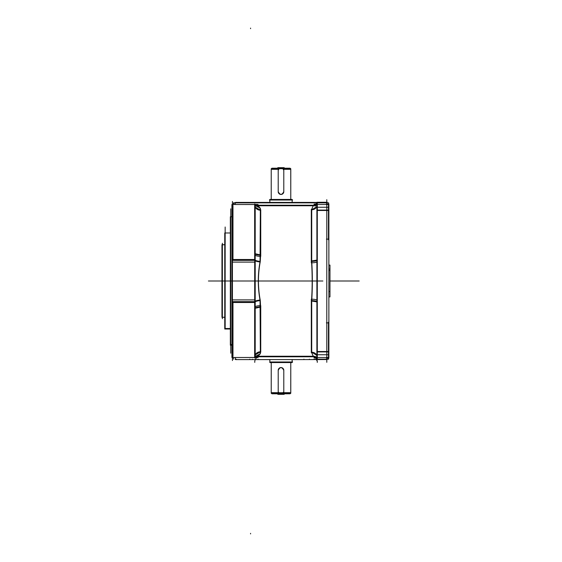 <?xml version="1.0" encoding="UTF-8"?>
<svg xmlns="http://www.w3.org/2000/svg" width="562" height="562" viewBox="0 0 562 562"><rect width="100%" height="100%" fill="white"/><g stroke="black" fill="none" stroke-linecap="round" stroke-linejoin="round"><path stroke-width="0.84" d="M232.977 205.502L232.977 259.511M232.977 302.489L232.977 356.498M328.615 204.027L328.615 202.826L233.462 202.854M233.448 204.498L233.448 202.826M233.996 202.854L316.891 202.854M327.196 202.854L328.615 202.826M233.462 204.498L233.462 202.826M233.996 202.826L233.94 204.498M316.891 202.418L327.196 202.418L317.27 202.468A2.789 1.475 180 0 1 317.298 202.664A2.789 1.475 180 0 1 314.102 204.125L314.102 205.615L314.102 205.214L316.034 205.214L258.049 205.214M258.049 205.615L258.049 204.498L254.727 204.385L254.755 205.004L254.727 204.385M254.656 204.526L231.916 204.498L231.916 216.784M258.042 206.113L257.979 204.498L257.501 204.498M257.501 204.526L257.501 205.587M235.281 202.418L235.281 204.498M235.281 202.826L236.265 202.327L236.223 202.826M235.316 202.446L235.942 202.805L235.267 202.952M249.233 202.418L236.258 202.418M236.223 359.174L236.265 359.673L235.281 359.174M236.258 359.582L249.233 359.582M318.633 359.532L303.894 359.582L303.923 359.174M326.789 362.3L326.789 199.7M314.102 357.502L328.868 357.502L328.868 354.755L316.891 354.755L316.891 357.502L317.298 357.488L317.27 359.547L316.891 359.532L327.196 359.532L316.891 359.582M317.298 359.132L326.789 359.132M328.615 357.973L328.608 359.146M328.075 359.146L327.196 359.146M316.891 359.146L328.615 359.174M233.448 357.502L233.448 359.174M328.552 357.502L328.608 359.174M328.075 359.174L328.075 357.973M258.049 356.786L316.034 356.786L314.102 356.786L314.102 356.385L314.102 357.875A2.789 1.475 180 0 1 317.298 359.336A2.789 1.475 180 0 1 317.27 359.547M314.502 356.413L314.502 357.502L314.502 356.413M258.049 356.385L258.049 357.502L254.727 357.615L254.755 356.996L254.727 357.615M254.656 357.474L231.916 357.502L231.916 345.216M257.501 356.413L257.501 357.502L257.979 357.502L258.042 355.887M235.281 359.582L235.281 357.502M235.267 359.048L235.942 359.195L235.316 359.554M232.422 204.498L254.741 204.498L232.422 204.498L254.741 204.498L232.422 204.498L254.741 204.498L232.422 204.498L254.741 204.498L232.422 204.498L254.741 204.498L232.422 204.498L232.422 201.442L232.422 360.558M255.204 357.474L231.973 357.502L231.973 299.904L255.204 299.904L255.204 357.502L254.769 357.502L258.225 356.385L313.842 356.385L258.225 356.385M254.741 357.502L232.422 357.502M254.691 357.699L254.755 357.502A5.585 5.276 180 0 0 254.769 357.896M255.204 356.484L260.297 353.8C257.817 357.242 257.817 357.242 260.297 353.8M255.204 356.526L260.044 353.891L258.106 356.385L260.044 353.891L255.204 356.526L260.044 353.891L260.339 351.798L260.044 353.891L258.106 356.385L260.044 353.891L255.204 356.526L260.044 353.891L260.339 351.798L260.339 306.894A5.585 1.918 0 0 0 255.204 308.06A5.585 1.918 0 0 1 260.339 306.894A5.585 1.918 0 0 0 255.204 308.06A5.585 1.918 0 0 1 260.339 306.894L260.044 300.234L260.339 306.894A5.585 1.918 0 0 0 255.204 308.06M255.204 356.547L260.241 353.948L260.599 351.735L255.204 354.917M255.204 354.987A5.585 5.248 180 0 1 260.339 351.798A5.585 5.248 180 0 0 255.204 354.987A5.585 5.248 180 0 1 260.339 351.798A5.585 5.248 180 0 0 255.204 354.987A5.585 5.248 180 0 1 260.339 351.798L260.044 300.234C257.459 300.487 255.696 300.965 254.755 301.661C255.696 300.965 257.459 300.487 260.044 300.234C257.719 287.365 257.719 274.537 260.044 261.766C257.719 274.537 257.719 287.365 260.044 300.234L260.339 306.894L260.044 300.234C257.459 300.487 255.696 300.965 254.755 301.661L254.755 260.339C255.696 261.035 257.459 261.513 260.044 261.766C257.459 261.513 255.696 261.035 254.755 260.339L254.755 253.188L254.755 260.339L232.422 260.339L254.755 260.339C255.696 261.035 257.459 261.513 260.044 261.766L260.339 255.106L260.044 261.766C257.719 274.537 257.719 287.365 260.044 300.234C257.719 287.365 257.719 274.537 260.044 261.766C257.459 261.513 255.696 261.035 254.755 260.339L254.755 253.188L254.755 260.339C255.696 261.035 257.459 261.513 260.044 261.766L260.339 210.202A5.585 5.248 0 0 1 255.204 207.013A5.585 5.248 0 0 0 260.339 210.202A5.585 5.248 0 0 1 255.204 207.013A5.585 5.248 0 0 0 260.339 210.202L260.044 208.109L260.339 210.202A5.585 5.248 0 0 1 255.204 207.013M255.204 306.775A5.585 1.827 180 0 1 260.74 305.665L260.74 352.248A5.585 5.276 180 0 0 255.204 355.444M254.755 358.008L254.691 301.513C255.64 300.782 257.487 300.284 260.241 300.024L260.599 307.084L255.204 308.25M254.755 308.812L254.755 301.661L254.755 308.812L254.755 301.661L232.422 301.661L254.755 301.661L254.755 308.812L254.755 253.188M254.698 302.124C255.605 301.351 257.473 300.846 260.297 300.593C257.817 287.484 257.817 274.425 260.297 261.407C257.473 261.154 255.605 260.649 254.698 259.876L254.698 302.124M254.755 203.992L254.691 260.487C255.64 261.218 257.487 261.716 260.241 261.976L260.599 254.916L255.204 253.75M254.748 254.165L254.762 252.886L254.748 254.165M255.204 253.94A5.585 1.918 180 0 0 260.339 255.106A5.585 1.918 180 0 1 255.204 253.94A5.585 1.918 180 0 0 260.339 255.106A5.585 1.918 180 0 1 255.204 253.94A5.585 1.918 180 0 0 260.339 255.106L260.339 210.202L260.044 208.109L255.204 205.474L260.044 208.109L258.106 205.615L260.044 208.109L260.339 210.202L260.044 208.109L255.204 205.474L260.044 208.109L258.106 205.615L260.044 208.109L258.106 205.615L254.769 204.435M254.769 204.104A5.585 5.276 180 0 0 254.755 204.484L258.225 205.615L313.842 205.615L258.225 205.615M255.204 206.556A5.585 5.276 180 0 0 260.74 209.752L260.74 256.335A5.585 1.827 180 0 1 255.204 255.225M255.204 204.526L254.691 204.301L254.755 204.99M255.204 207.083L260.599 210.265L260.241 208.052L255.204 205.453M255.204 205.516L260.297 208.2C257.817 204.758 257.817 204.758 260.297 208.2M315.064 205.622L256.989 205.622M313.631 205.762L258.436 205.762M313.631 356.238L258.436 356.238M311.488 209.935C314.025 204.182 314.025 204.182 311.488 209.935L316.891 206.633M328.461 204.512L328.868 204.512L328.868 207.245L316.891 207.245L316.891 204.498L317.284 204.294A5.585 5.311 180 0 0 317.284 203.613L317.284 204.498A5.585 5.311 180 0 0 317.284 204.308M316.891 206.472A5.585 5.276 0 0 1 311.713 209.774C312.451 207.013 313.196 205.629 313.947 205.615C313.196 205.629 312.451 207.013 311.713 209.774A5.585 5.276 0 0 0 316.891 206.472A5.585 5.276 0 0 1 311.713 209.774A5.585 5.276 0 0 0 316.891 206.472A5.585 5.276 0 0 1 311.713 209.774C312.451 207.013 313.196 205.629 313.947 205.615C313.196 205.629 312.451 207.013 311.713 209.774L311.713 261.372A5.585 1.454 180 0 0 316.891 260.466A5.585 1.454 180 0 1 311.713 261.372C312.556 274.495 312.556 287.582 311.713 300.628C312.556 287.582 312.556 274.495 311.713 261.372A5.585 1.454 180 0 0 316.891 260.466A5.585 1.454 180 0 1 311.713 261.372C312.556 274.495 312.556 287.582 311.713 300.628L311.713 352.226A5.585 5.276 180 0 1 316.891 355.528A5.585 5.276 180 0 0 311.713 352.226C312.458 354.994 313.203 356.378 313.947 356.385C313.203 356.378 312.458 354.994 311.713 352.226A5.585 5.276 180 0 1 316.891 355.528A5.585 5.276 180 0 0 311.713 352.226C312.458 354.994 313.203 356.378 313.947 356.385C313.203 356.378 312.458 354.994 311.713 352.226A5.585 5.276 180 0 1 316.891 355.528M317.284 204.378L317.284 203.978M326.382 204.498L326.382 204.027L328.868 204.027L328.868 204.512L314.102 204.498M316.891 210.49L328.868 210.49M328.461 210.083L317.298 210.083M317.298 203.388L317.298 261.028M316.891 261.948A5.585 1.349 180 0 1 311.306 262.791L311.306 209.296A5.585 5.311 180 0 0 316.891 205.98M316.891 260.094L311.488 260.993C312.402 274.368 312.402 287.709 311.488 301.007L316.891 301.906M317.298 302.489L317.298 259.511M317.298 259.918L317.298 302.082M316.891 301.534A5.585 1.454 0 0 0 311.713 300.628A5.585 1.454 0 0 1 316.891 301.534A5.585 1.454 0 0 0 311.713 300.628A5.585 1.454 0 0 1 316.891 301.534A5.585 1.454 0 0 0 311.713 300.628L311.713 352.226C312.458 354.994 313.203 356.378 313.947 356.385L317.298 357.502A5.585 5.311 180 0 1 317.284 357.692M316.891 356.02A5.585 5.311 180 0 0 311.306 352.704L311.306 299.209A5.585 1.349 180 0 1 316.891 300.052M317.284 357.706A5.585 5.311 180 0 1 317.284 358.387L317.284 357.706M311.488 352.065C314.025 357.818 314.025 357.818 311.488 352.065L316.891 355.367M315.064 356.378L256.989 356.378M254.769 357.565L258.106 356.385L260.044 353.891L260.339 351.798L260.044 353.891M317.298 300.972L317.298 358.612M328.461 357.488L328.868 357.973L326.382 357.973L326.382 357.502M316.891 351.51L328.868 351.51M317.298 351.917L328.461 351.917M328.461 322.188L328.461 357.973M326.382 322.883L328.868 322.883M316.891 207.245L316.891 354.755M328.868 207.245L328.868 354.755M326.382 239.117L328.868 239.117M328.461 204.027L328.461 239.812M326.789 202.868L317.298 202.868L326.789 202.868M317.27 202.453L317.298 204.498L313.849 205.615M314.502 204.498L314.502 205.587L314.502 204.498M255.204 204.498L231.973 204.498L231.973 262.096L255.204 262.096L255.204 204.498M255.19 260.339L254.656 260.339L254.656 204.498M255.204 302.489L231.973 302.489L231.973 259.511L255.204 259.511L255.204 302.489M254.656 357.502L254.656 301.661L255.19 301.661M249.795 359.174L249.732 359.582L249.732 359.174L249.732 359.582L303.894 359.582L303.894 359.174L303.894 359.582M258.077 359.174L258.106 359.582M252.549 359.174L252.521 359.582M313.884 359.174L313.947 359.582M309.451 359.174L309.479 359.582M318.633 202.468L313.947 202.418L313.947 202.826L313.947 202.418L313.947 202.826L313.947 202.418L313.947 202.826L313.947 202.418L252.521 202.418L252.549 202.826M258.077 202.826L258.106 202.418M249.795 202.826L249.732 202.418L252.521 202.418L252.521 202.826L252.521 202.418M313.947 202.418L313.884 202.826M303.923 202.826L303.894 202.418M309.451 202.826L309.479 202.418M222.369 318.745L222.369 243.255M222.369 244.702L224.758 244.702L221.962 244.702L221.962 317.298L224.758 317.221M224.758 317.298L222.369 317.298M224.758 244.779L221.962 244.779L224.758 244.702M292.149 359.582L292.149 362.553L292.17 362.005L292.17 362.546L269.83 362.553L269.851 359.582M292.17 362.553L292.17 359.582L292.17 362.553L269.83 362.546L269.83 359.582L269.83 362.553M269.83 362.005L292.17 362.005M292.17 361.97L292.17 359.582L292.17 361.97L292.612 361.97L269.83 361.97M290.772 392.747L290.772 362.553L290.772 392.676L290.772 362.553L290.772 392.676L283.789 392.676L290.772 392.676L283.789 392.676L290.772 392.676L290.772 362.553L290.751 393.295L271.228 393.295L271.228 392.747L290.772 392.747L290.772 393.281L283.789 393.281M283.789 392.894L278.211 392.894M278.211 393.281L271.228 393.281L271.249 362.553L271.228 392.676L278.211 392.676L271.228 392.676L278.211 392.676L271.228 392.676L271.228 362.553L271.228 393.295L271.228 362.553M283.332 392.283L282.988 393.723L283.789 393.723M290.589 393.295A1.117 1.117 0 0 1 289.655 393.793A1.117 1.117 90 0 1 289.24 393.723L289.655 393.793A1.117 1.117 0 0 0 290.589 393.295A1.117 1.117 0 0 1 289.261 393.723A1.117 1.117 0 0 0 290.589 393.295A1.117 1.117 0 0 1 289.655 393.793A1.117 1.117 0 0 0 290.589 393.295A1.117 1.117 0 0 1 289.261 393.723A1.117 1.117 0 0 0 290.589 393.295A1.117 1.117 0 0 1 289.261 393.723A1.117 1.117 0 0 0 290.589 393.295L289.655 393.793A1.117 1.117 0 0 0 290.589 393.295L289.655 393.793A1.117 1.117 90 0 0 290.568 393.295M271.432 393.295A1.117 1.117 90 0 0 272.76 393.723L272.345 393.793A1.117 1.117 0 0 1 271.411 393.295A1.117 1.117 0 0 0 272.345 393.793A1.117 1.117 0 0 1 271.411 393.295A1.117 1.117 0 0 0 272.345 393.793A1.117 1.117 0 0 1 271.411 393.295L272.345 393.793L271.411 393.295M278.668 392.283L279.012 393.723L278.211 393.723M278.211 369.873L278.211 394.264M278.239 370.744A2.789 2.789 0 0 1 281 367.555A2.789 2.789 0 0 1 283.761 370.744M283.789 394.264L283.789 369.873M271.938 393.793L290.062 393.793M284.196 393.793L284.196 394.32L277.804 394.32L277.804 393.793M271.228 392.747L271.228 393.281M328.868 270.477L329.964 270.477L329.964 265.088L329.964 269.065L328.868 269.065M328.868 291.523L329.964 291.523L329.964 296.912L329.964 269.065M292.17 200.03L292.17 202.418L292.17 200.03L292.17 202.418L292.17 200.03L292.612 200.03L269.388 200.03L269.83 200.03L269.83 202.418L269.83 199.447L292.17 199.447L292.149 202.418M269.851 202.418L269.83 200.03M290.772 199.447L290.772 168.705L290.772 199.447L290.772 169.324L283.789 169.324L290.772 169.324L290.772 199.447L290.751 168.705L271.228 168.705L271.228 199.447L271.228 168.705L271.228 199.447L271.228 168.705L271.228 199.447L271.228 169.324L278.211 169.324L271.228 169.324L271.228 199.447M271.432 168.705A1.117 1.117 -90 0 1 272.76 168.277L272.345 168.207A1.117 1.117 0 0 0 271.411 168.705A1.117 1.117 0 0 1 272.345 168.207A1.117 1.117 0 0 0 271.411 168.705A1.117 1.117 0 0 1 272.345 168.207A1.117 1.117 0 0 0 271.411 168.705A1.117 1.117 0 0 1 272.739 168.277A1.117 1.117 0 0 0 271.411 168.705A1.117 1.117 0 0 1 272.739 168.277A1.117 1.117 0 0 0 271.411 168.705A1.117 1.117 0 0 1 272.739 168.277A1.117 1.117 0 0 0 271.411 168.705L272.345 168.207L271.411 168.705M290.568 168.705A1.117 1.117 -90 0 0 289.24 168.277L289.655 168.207A1.117 1.117 0 0 1 290.589 168.705A1.117 1.117 0 0 0 289.655 168.207A1.117 1.117 0 0 1 290.589 168.705A1.117 1.117 0 0 0 289.655 168.207A1.117 1.117 0 0 1 290.589 168.705L289.655 168.207L290.589 168.705M283.332 169.717L282.988 168.277L283.789 168.277M283.789 192.127L283.789 167.736M283.761 191.256A2.789 2.789 0 0 1 281 194.445A2.789 2.789 0 0 1 278.239 191.256M278.211 167.736L278.211 192.127M290.062 168.207L271.938 168.207M277.804 168.207L277.804 167.68L284.196 167.68L284.196 168.207M278.668 169.717L279.012 168.277L278.211 168.277M230.743 353.182L230.743 208.818L230.743 216.784L231.973 216.784L230.343 216.784L230.343 345.201L231.973 345.201L230.343 345.216L230.343 344.52L231.973 344.52M230.743 217.48L230.343 216.784M231.973 344.984L230.743 344.984M225.158 233.497L224.758 232.977L224.758 329.009L230.343 329.009L224.758 329.023L224.758 328.503L230.343 328.503M230.343 328.854L225.158 328.854M225.158 329.023L225.158 227.013L225.158 232.977L230.743 232.977M208.411 281L230.343 281L208.411 281M329.964 281L359.174 281L329.964 281M232.422 301.661L254.755 301.661C255.696 300.965 257.459 300.487 260.044 300.234C257.719 287.365 257.719 274.537 260.044 261.766L260.339 255.106L260.044 261.766M254.755 260.339L254.755 301.661L254.755 260.339L232.422 260.339L254.755 260.339L254.755 301.661C255.696 300.965 257.459 300.487 260.044 300.234M316.891 204.779L313.947 205.615C313.196 205.629 312.451 207.013 311.713 209.774L311.713 261.372A5.585 1.454 180 0 0 316.891 260.466M257.551 205.587L257.551 205.102L257.551 205.587M250.568 28.1L250.568 28.655M250.568 533.9L250.568 533.345M225.158 281L322.883 281M255.204 281L312.303 281L255.204 281M314.102 359.202A2.789 2.789 0 0 1 317.27 362.371A5.585 5.585 0 0 0 311.306 356.399A5.585 5.585 0 0 1 317.284 362.371A5.585 5.585 0 0 0 311.306 356.399A5.585 5.585 0 0 1 317.284 362.371A2.789 2.789 0 0 0 314.102 359.202M257.551 356.898L257.551 356.413L257.551 356.898M334.418 281L340.115 281L334.418 281M254.769 362.371A5.585 5.585 0 0 1 260.74 356.399A5.585 5.585 0 0 0 254.769 362.371A5.585 5.585 0 0 1 260.74 356.399A5.585 5.585 0 0 0 254.769 362.371A5.585 5.585 0 0 1 260.74 356.399A5.585 5.585 0 0 0 254.769 362.371A5.585 5.585 0 0 1 260.74 356.399A5.585 5.585 0 0 0 254.769 362.371M260.339 351.798L260.339 306.894M260.339 255.106L260.339 210.202M255.204 205.474L260.044 208.109M311.713 209.774L311.713 261.372C312.556 274.495 312.556 287.582 311.713 300.628L311.713 352.226L311.713 300.628C312.556 287.582 312.556 274.495 311.713 261.372L311.713 209.774M314.502 205.186L314.502 205.587M316.891 202.264L327.196 202.264L316.891 202.264M283.789 370.344C281.927 366.754 280.066 366.754 278.211 370.344C280.066 366.754 281.927 366.754 283.789 370.344C281.927 366.754 280.066 366.754 278.211 370.344C280.066 366.754 281.927 366.754 283.789 370.344M278.211 191.656C280.073 195.246 281.934 195.246 283.789 191.656C281.934 195.246 280.073 195.246 278.211 191.656C280.073 195.246 281.934 195.246 283.789 191.656C281.934 195.246 280.073 195.246 278.211 191.656M290.772 169.324L283.789 169.324L290.772 169.324M278.211 169.324L271.228 169.324L278.211 169.324M311.306 356.399A5.585 5.585 0 0 1 317.284 362.371A5.585 5.585 0 0 0 311.306 356.399A5.585 5.585 0 0 1 317.284 362.371A5.585 5.585 0 0 0 311.306 356.399M316.891 204.8L315.064 206.177L316.891 204.8M317.298 302.461L317.298 301.323M317.298 259.539L317.298 260.677M317.298 357.502L313.849 356.385M249.732 202.418L249.732 202.826L249.732 202.418M290.772 393.295L290.772 362.553M328.868 265.088L329.964 265.088M328.868 296.912L329.964 296.912M292.17 202.418L292.17 199.447L292.17 202.418M230.343 232.977L224.758 232.977"/></g></svg>
